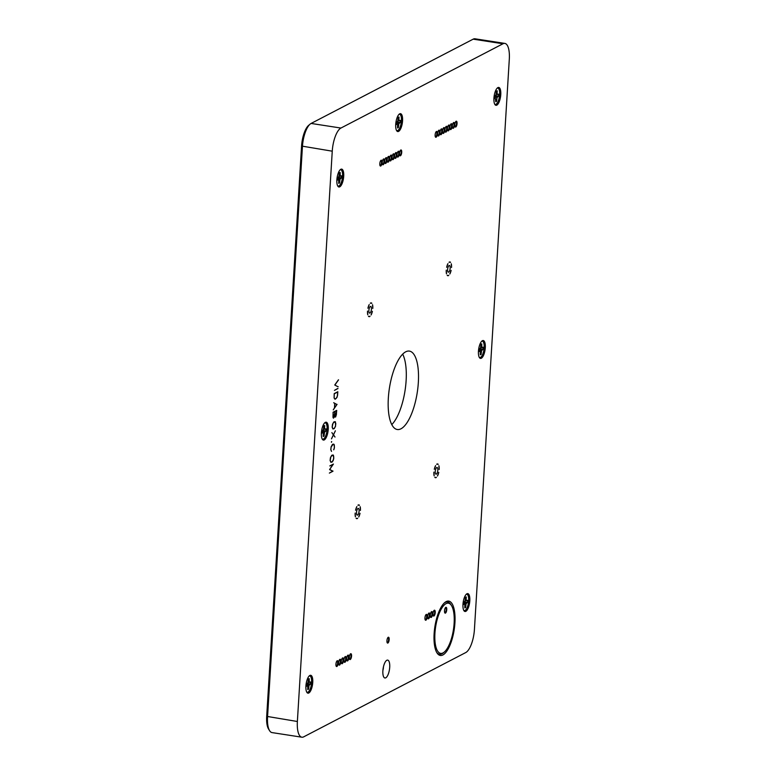 <?xml version="1.0" encoding="UTF-8"?>
<svg xmlns="http://www.w3.org/2000/svg" width="776" height="776" viewBox="0 0 776 776"><rect width="100%" height="100%" fill="white"/><g stroke="black" fill="none" stroke-linecap="round" stroke-linejoin="round"><path stroke-width="1.16" d="M391.793 424.588A39.673 14.084 98.8 0 0 405.043 390.57A39.673 14.084 98.8 0 0 402.676 354.128M309.139 676.022A8.255 2.929 -81.2 0 1 311.593 682.696A8.255 2.929 -81.2 0 1 307.994 692.105A8.255 2.929 -81.2 0 1 306.675 691.998M308.586 689.117A5.5 1.95 98.8 0 1 307.752 689.544L307.733 686.12L306.384 686.226A5.5 1.95 98.8 0 1 306.51 684.092L307.936 682.764L308.392 679.087A5.5 1.95 98.8 0 1 308.974 678.699A5.5 1.95 98.8 0 1 309.226 678.66L309.246 682.085L310.594 681.978A5.5 1.95 98.8 0 1 310.458 684.112L309.042 685.441L308.586 689.117L307.8 688.681M308.732 678.806L309.226 678.66M306.394 685.518L307.199 685.809M307.189 683.423L310.458 684.112M307.218 683.724L309.653 684.529M306.442 684.772L309.042 685.441M307.82 686.905L308.712 687.032M308.295 680.678L309.1 680.736M308.072 682.104L309.246 682.085M307.994 682.463L309.779 682.395M340.101 169.847A8.255 2.929 -81.2 0 1 342.555 176.511A8.255 2.929 -81.2 0 1 338.957 185.93A8.255 2.929 -81.2 0 1 337.628 185.823M339.539 182.932A5.5 1.95 98.8 0 1 338.714 183.369L338.695 179.945L337.347 180.051A5.5 1.95 98.8 0 1 337.473 177.917L338.899 176.589L339.355 172.912A5.5 1.95 98.8 0 1 339.927 172.524A5.5 1.95 98.8 0 1 340.179 172.476L340.198 175.909L341.547 175.793A5.5 1.95 98.8 0 1 341.421 177.927L339.995 179.256L339.539 182.932L338.763 182.506M339.694 172.631L340.179 172.476M337.347 179.343L338.152 179.625M338.152 177.248L341.421 177.927M338.181 177.549L340.606 178.354M337.395 178.596L339.995 179.256M338.772 180.73L339.675 180.856M339.257 174.503L340.053 174.561M339.034 175.929L340.198 175.909M338.957 176.288L340.742 176.22M481.683 341.256A8.255 2.929 -81.2 0 1 484.137 347.92A8.255 2.929 -81.2 0 1 480.538 357.338A8.255 2.929 -81.2 0 1 479.209 357.232M481.12 354.351A5.5 1.95 98.8 0 1 480.295 354.777L480.276 351.353L478.928 351.46A5.5 1.95 98.8 0 1 479.054 349.326L480.48 347.997L480.936 344.321A5.5 1.95 98.8 0 1 481.508 343.933A5.5 1.95 98.8 0 1 481.76 343.894L481.78 347.318L483.128 347.212A5.5 1.95 98.8 0 1 483.002 349.345L481.576 350.674L481.12 354.351L480.344 353.914M481.275 344.04L481.76 343.894M478.928 350.752L479.733 351.043M479.733 348.657L483.002 349.345M479.762 348.957L482.187 349.763M478.976 350.005L481.576 350.674M480.354 352.139L481.256 352.265M480.839 345.912L481.634 345.97M480.616 347.338L481.78 347.318M480.538 347.696L482.323 347.629M465.755 652.558L303.697 736.841A19.836 7.042 -81.2 0 1 301.845 737.2A19.836 7.042 -81.2 0 1 297.373 721.496L332.254 151.184A19.836 7.042 -81.2 0 1 340.926 128.05L502.984 43.766A19.836 7.042 -81.2 0 1 504.837 43.407A19.836 7.042 -81.2 0 1 509.308 59.112L474.427 629.423A19.836 7.042 -81.2 0 1 465.755 652.558M301.845 737.2L272.027 732.592A19.836 7.042 -81.2 0 1 269.611 730.711A19.836 7.042 -81.2 0 1 267.555 716.888L302.436 146.577A19.836 7.042 -81.2 0 1 310.09 124.141A19.836 7.042 -81.2 0 1 311.108 123.442L473.176 39.159A19.836 7.042 -81.2 0 1 475.028 38.8L504.837 43.407M497.164 88.163A8.255 2.929 -81.2 0 1 499.618 94.837A8.255 2.929 -81.2 0 1 496.019 104.246A8.255 2.929 -81.2 0 1 494.69 104.149M497.891 87.601A9.04 3.211 -81.2 0 1 500.772 94.594A9.04 3.211 -81.2 0 1 496.815 105.148A9.04 3.211 -81.2 0 1 495.001 104.653A9.04 3.211 -81.2 0 1 494.176 95.884A9.04 3.211 -81.2 0 1 497.61 87.775A9.04 3.211 -81.2 0 1 497.891 87.601M466.201 594.348A8.255 2.929 -81.2 0 1 468.655 601.012A8.255 2.929 -81.2 0 1 465.057 610.431A8.255 2.929 -81.2 0 1 463.738 610.324M466.929 593.776A9.04 3.211 -81.2 0 1 469.81 600.779A9.04 3.211 -81.2 0 1 465.852 611.323A9.04 3.211 -81.2 0 1 464.038 610.828A9.04 3.211 -81.2 0 1 463.214 602.06A9.04 3.211 -81.2 0 1 466.648 593.95A9.04 3.211 -81.2 0 1 466.929 593.776M398.951 114.402A8.255 2.929 -81.2 0 1 401.405 121.075A8.255 2.929 -81.2 0 1 397.807 130.484A8.255 2.929 -81.2 0 1 396.478 130.378M399.679 113.839A9.04 3.211 -81.2 0 1 402.56 120.833A9.04 3.211 -81.2 0 1 398.602 131.386A9.04 3.211 -81.2 0 1 396.788 130.882A9.04 3.211 -81.2 0 1 395.964 122.123A9.04 3.211 -81.2 0 1 399.397 114.014A9.04 3.211 -81.2 0 1 399.679 113.839M324.62 422.93A8.255 2.929 -81.2 0 1 327.074 429.603A8.255 2.929 -81.2 0 1 323.476 439.012A8.255 2.929 -81.2 0 1 322.156 438.915M325.348 422.367A9.04 3.211 -81.2 0 1 328.229 429.361A9.04 3.211 -81.2 0 1 324.271 439.914A9.04 3.211 -81.2 0 1 322.457 439.42A9.04 3.211 -81.2 0 1 321.633 430.651A9.04 3.211 -81.2 0 1 325.066 422.542A9.04 3.211 -81.2 0 1 325.348 422.367M309.866 675.46A9.04 3.211 -81.2 0 1 312.747 682.453A9.04 3.211 -81.2 0 1 308.79 693.007A9.04 3.211 -81.2 0 1 306.976 692.502A9.04 3.211 -81.2 0 1 306.161 683.743A9.04 3.211 -81.2 0 1 309.585 675.634A9.04 3.211 -81.2 0 1 309.866 675.46M340.829 169.284A9.04 3.211 -81.2 0 1 343.71 176.278A9.04 3.211 -81.2 0 1 339.752 186.832A9.04 3.211 -81.2 0 1 337.938 186.327A9.04 3.211 -81.2 0 1 337.114 177.568A9.04 3.211 -81.2 0 1 340.548 169.459A9.04 3.211 -81.2 0 1 340.829 169.284M382.907 670.299A4.685 1.659 98.8 0 0 383.441 666.836M386.826 660.269A9.04 3.211 -81.2 0 1 389.707 667.263A9.04 3.211 -81.2 0 1 385.759 677.817A9.04 3.211 -81.2 0 1 383.936 677.322A9.04 3.211 -81.2 0 1 383.121 668.553A9.04 3.211 -81.2 0 1 386.545 660.444A9.04 3.211 -81.2 0 1 386.826 660.269M482.41 340.693A9.04 3.211 -81.2 0 1 485.291 347.687A9.04 3.211 -81.2 0 1 481.333 358.24A9.04 3.211 -81.2 0 1 479.519 357.736A9.04 3.211 -81.2 0 1 478.695 348.977A9.04 3.211 -81.2 0 1 482.129 340.868A9.04 3.211 -81.2 0 1 482.41 340.693M400.988 428.788A39.673 14.084 -81.2 0 1 397.283 429.506A39.673 14.084 -81.2 0 1 389.416 388.155A39.673 14.084 -81.2 0 1 409.398 351.101A39.673 14.084 -81.2 0 1 417.915 387.457A39.673 14.084 -81.2 0 1 400.988 428.788M355.165 513.082A6.955 2.473 98.8 0 0 355.418 516.826L355.165 513.082M433.9 472.138A6.955 2.473 98.8 0 0 434.153 475.882L433.9 472.138M446.258 270.145A6.955 2.473 98.8 0 0 446.51 273.889L446.258 270.145M367.523 311.089A6.955 2.473 98.8 0 0 367.775 314.833L367.523 311.089M436.636 652.277A26.442 9.39 98.8 0 0 441.98 653.78A26.442 9.39 98.8 0 0 443.339 652.849L444.328 652.015A25.385 9.011 98.8 0 0 453.436 629.656A25.385 9.011 98.8 0 0 451.496 605.59A25.385 9.011 98.8 0 0 446.035 603.65A25.385 9.011 98.8 0 0 434.929 633.274A25.385 9.011 98.8 0 0 443.018 652.907A25.385 9.011 98.8 0 0 444.328 652.015M451.496 605.59L450.808 604.494A26.442 9.39 98.8 0 0 445.114 602.477A26.442 9.39 98.8 0 0 444.25 603.02M446.161 601.604A27.5 9.768 -81.2 0 1 454.92 622.876A27.5 9.768 -81.2 0 1 442.892 654.963A27.5 9.768 -81.2 0 1 436.975 652.858A27.5 9.768 -81.2 0 1 434.87 626.785A27.5 9.768 -81.2 0 1 444.745 602.574A27.5 9.768 -81.2 0 1 446.161 601.604M445.453 613.098A2.958 1.048 98.8 0 0 446.763 609.441A2.958 1.048 98.8 0 0 445.657 607.453A2.958 1.048 98.8 0 0 444.59 610.062A2.958 1.048 98.8 0 0 444.813 612.865A2.958 1.048 98.8 0 0 445.453 613.098M445.453 607.676A2.541 0.902 -81.2 0 1 445.628 607.647A2.541 0.902 -81.2 0 1 446.171 609.975A2.541 0.902 -81.2 0 1 445.084 612.623A2.541 0.902 -81.2 0 1 444.852 612.671A2.541 0.902 -81.2 0 1 444.687 612.594M387.874 637.61A2.541 0.902 -81.2 0 1 388.058 637.591A2.541 0.902 -81.2 0 1 388.601 639.919A2.541 0.902 -81.2 0 1 387.515 642.567A2.541 0.902 -81.2 0 1 387.282 642.606A2.541 0.902 -81.2 0 1 387.117 642.538M387.884 643.032A2.958 1.048 98.8 0 0 389.183 639.385A2.958 1.048 98.8 0 0 388.078 637.387A2.958 1.048 98.8 0 0 387.02 639.996A2.958 1.048 98.8 0 0 387.243 642.809A2.958 1.048 98.8 0 0 387.884 643.032M433.92 610.586A2.541 0.902 -81.2 0 1 434.094 610.567A2.541 0.902 -81.2 0 1 434.647 612.894A2.541 0.902 -81.2 0 1 433.561 615.543A2.541 0.902 -81.2 0 1 433.318 615.581A2.541 0.902 -81.2 0 1 433.154 615.513M433.93 616.008A2.958 1.048 98.8 0 0 435.229 612.361A2.958 1.048 98.8 0 0 434.123 610.372A2.958 1.048 98.8 0 0 433.056 612.972A2.958 1.048 98.8 0 0 433.289 615.785A2.958 1.048 98.8 0 0 433.93 616.008M431.243 611.983A2.541 0.902 -81.2 0 1 431.417 611.963A2.541 0.902 -81.2 0 1 431.97 614.282A2.541 0.902 -81.2 0 1 430.884 616.93A2.541 0.902 -81.2 0 1 430.641 616.978A2.541 0.902 -81.2 0 1 430.476 616.901M431.252 617.405A2.958 1.048 98.8 0 0 432.552 613.758A2.958 1.048 98.8 0 0 431.446 611.76A2.958 1.048 98.8 0 0 430.389 614.369A2.958 1.048 98.8 0 0 430.612 617.172A2.958 1.048 98.8 0 0 431.252 617.405M428.565 613.37A2.541 0.902 -81.2 0 1 428.74 613.35A2.541 0.902 -81.2 0 1 429.293 615.678A2.541 0.902 -81.2 0 1 428.207 618.327A2.541 0.902 -81.2 0 1 427.964 618.365A2.541 0.902 -81.2 0 1 427.809 618.297M428.575 618.792A2.958 1.048 98.8 0 0 429.875 615.145A2.958 1.048 98.8 0 0 428.769 613.156A2.958 1.048 98.8 0 0 427.712 615.756A2.958 1.048 98.8 0 0 427.935 618.569A2.958 1.048 98.8 0 0 428.575 618.792M425.888 614.767A2.541 0.902 -81.2 0 1 426.063 614.747A2.541 0.902 -81.2 0 1 426.616 617.075A2.541 0.902 -81.2 0 1 425.529 619.714A2.541 0.902 -81.2 0 1 425.287 619.762A2.541 0.902 -81.2 0 1 425.132 619.684M425.898 620.189A2.958 1.048 98.8 0 0 427.198 616.542A2.958 1.048 98.8 0 0 426.092 614.543A2.958 1.048 98.8 0 0 425.035 617.153A2.958 1.048 98.8 0 0 425.258 619.956A2.958 1.048 98.8 0 0 425.898 620.189M336.871 661.055A2.541 0.902 -81.2 0 1 337.046 661.036A2.541 0.902 -81.2 0 1 337.589 663.364A2.541 0.902 -81.2 0 1 336.512 666.012A2.541 0.902 -81.2 0 1 336.27 666.05A2.541 0.902 -81.2 0 1 336.105 665.983M336.871 666.477A2.958 1.048 98.8 0 0 338.181 662.83A2.958 1.048 98.8 0 0 337.075 660.842A2.958 1.048 98.8 0 0 336.008 663.441A2.958 1.048 98.8 0 0 336.241 666.254A2.958 1.048 98.8 0 0 336.871 666.477M339.548 659.668A2.541 0.902 -81.2 0 1 339.723 659.648A2.541 0.902 -81.2 0 1 340.266 661.967A2.541 0.902 -81.2 0 1 339.19 664.615A2.541 0.902 -81.2 0 1 338.947 664.663A2.541 0.902 -81.2 0 1 338.782 664.586M339.548 665.09A2.958 1.048 98.8 0 0 340.858 661.443A2.958 1.048 98.8 0 0 339.752 659.445A2.958 1.048 98.8 0 0 338.685 662.054A2.958 1.048 98.8 0 0 338.918 664.857A2.958 1.048 98.8 0 0 339.548 665.09M342.226 658.271A2.541 0.902 -81.2 0 1 342.4 658.252A2.541 0.902 -81.2 0 1 342.944 660.58A2.541 0.902 -81.2 0 1 341.867 663.228A2.541 0.902 -81.2 0 1 341.624 663.267A2.541 0.902 -81.2 0 1 341.459 663.199M342.226 663.693A2.958 1.048 98.8 0 0 343.535 660.046A2.958 1.048 98.8 0 0 342.429 658.058A2.958 1.048 98.8 0 0 341.362 660.657A2.958 1.048 98.8 0 0 341.595 663.47A2.958 1.048 98.8 0 0 342.226 663.693M344.903 656.884A2.541 0.902 -81.2 0 1 345.077 656.865A2.541 0.902 -81.2 0 1 345.621 659.183A2.541 0.902 -81.2 0 1 344.544 661.831A2.541 0.902 -81.2 0 1 344.301 661.88A2.541 0.902 -81.2 0 1 344.137 661.802M344.903 662.306A2.958 1.048 98.8 0 0 346.212 658.659A2.958 1.048 98.8 0 0 345.107 656.661A2.958 1.048 98.8 0 0 344.04 659.27A2.958 1.048 98.8 0 0 344.272 662.073A2.958 1.048 98.8 0 0 344.903 662.306M347.58 655.487A2.541 0.902 -81.2 0 1 347.755 655.468A2.541 0.902 -81.2 0 1 348.298 657.796A2.541 0.902 -81.2 0 1 347.221 660.444A2.541 0.902 -81.2 0 1 346.979 660.483A2.541 0.902 -81.2 0 1 346.814 660.415M347.58 660.909A2.958 1.048 98.8 0 0 348.89 657.262A2.958 1.048 98.8 0 0 347.784 655.264A2.958 1.048 98.8 0 0 346.717 657.873A2.958 1.048 98.8 0 0 346.95 660.686A2.958 1.048 98.8 0 0 347.58 660.909M350.257 654.1A2.541 0.902 -81.2 0 1 350.432 654.081A2.541 0.902 -81.2 0 1 350.975 656.399A2.541 0.902 -81.2 0 1 349.898 659.047A2.541 0.902 -81.2 0 1 349.656 659.096A2.541 0.902 -81.2 0 1 349.491 659.018M350.257 659.522A2.958 1.048 98.8 0 0 351.567 655.875A2.958 1.048 98.8 0 0 350.461 653.877A2.958 1.048 98.8 0 0 349.394 656.486A2.958 1.048 98.8 0 0 349.627 659.29A2.958 1.048 98.8 0 0 350.257 659.522M380.735 160.584A2.541 0.902 -81.2 0 1 380.919 160.564A2.541 0.902 -81.2 0 1 381.462 162.892A2.541 0.902 -81.2 0 1 380.376 165.54A2.541 0.902 -81.2 0 1 380.143 165.579A2.541 0.902 -81.2 0 1 379.978 165.511M380.744 166.006A2.958 1.048 98.8 0 0 382.044 162.359A2.958 1.048 98.8 0 0 380.938 160.37A2.958 1.048 98.8 0 0 379.881 162.97A2.958 1.048 98.8 0 0 380.104 165.783A2.958 1.048 98.8 0 0 380.744 166.006M383.199 159.303A2.541 0.902 -81.2 0 1 383.373 159.284A2.541 0.902 -81.2 0 1 383.916 161.612A2.541 0.902 -81.2 0 1 382.84 164.26A2.541 0.902 -81.2 0 1 382.597 164.308A2.541 0.902 -81.2 0 1 382.432 164.231M383.199 164.725A2.958 1.048 98.8 0 0 384.508 161.078A2.958 1.048 98.8 0 0 383.402 159.09A2.958 1.048 98.8 0 0 382.335 161.699A2.958 1.048 98.8 0 0 382.568 164.502A2.958 1.048 98.8 0 0 383.199 164.725M385.662 158.023A2.541 0.902 -81.2 0 1 385.837 158.003A2.541 0.902 -81.2 0 1 386.38 160.331A2.541 0.902 -81.2 0 1 385.294 162.979A2.541 0.902 -81.2 0 1 385.061 163.028A2.541 0.902 -81.2 0 1 384.896 162.95M385.662 163.445A2.958 1.048 98.8 0 0 386.972 159.798A2.958 1.048 98.8 0 0 385.866 157.809A2.958 1.048 98.8 0 0 384.799 160.419A2.958 1.048 98.8 0 0 385.022 163.222A2.958 1.048 98.8 0 0 385.662 163.445M388.116 156.742A2.541 0.902 -81.2 0 1 388.301 156.723A2.541 0.902 -81.2 0 1 388.844 159.051A2.541 0.902 -81.2 0 1 387.757 161.699A2.541 0.902 -81.2 0 1 387.525 161.748A2.541 0.902 -81.2 0 1 387.36 161.67M388.126 162.165A2.958 1.048 98.8 0 0 389.426 158.517A2.958 1.048 98.8 0 0 388.32 156.529A2.958 1.048 98.8 0 0 387.263 159.138A2.958 1.048 98.8 0 0 387.486 161.941A2.958 1.048 98.8 0 0 388.126 162.165M390.58 155.472A2.541 0.902 -81.2 0 1 390.755 155.442A2.541 0.902 -81.2 0 1 391.298 157.77A2.541 0.902 -81.2 0 1 390.221 160.419A2.541 0.902 -81.2 0 1 389.979 160.467A2.541 0.902 -81.2 0 1 389.814 160.389M390.58 160.894A2.958 1.048 98.8 0 0 391.89 157.247A2.958 1.048 98.8 0 0 390.784 155.249A2.958 1.048 98.8 0 0 389.717 157.858A2.958 1.048 98.8 0 0 389.95 160.661A2.958 1.048 98.8 0 0 390.58 160.894M393.044 154.191A2.541 0.902 -81.2 0 1 393.219 154.172A2.541 0.902 -81.2 0 1 393.762 156.49A2.541 0.902 -81.2 0 1 392.675 159.138A2.541 0.902 -81.2 0 1 392.443 159.187A2.541 0.902 -81.2 0 1 392.278 159.109M393.044 159.614A2.958 1.048 98.8 0 0 394.353 155.966A2.958 1.048 98.8 0 0 393.248 153.968A2.958 1.048 98.8 0 0 392.181 156.577A2.958 1.048 98.8 0 0 392.404 159.381A2.958 1.048 98.8 0 0 393.044 159.614M395.498 152.911A2.541 0.902 -81.2 0 1 395.682 152.891A2.541 0.902 -81.2 0 1 396.226 155.219A2.541 0.902 -81.2 0 1 395.139 157.858A2.541 0.902 -81.2 0 1 394.906 157.906A2.541 0.902 -81.2 0 1 394.741 157.829M395.508 158.333A2.958 1.048 98.8 0 0 396.808 154.686A2.958 1.048 98.8 0 0 395.702 152.688A2.958 1.048 98.8 0 0 394.644 155.297A2.958 1.048 98.8 0 0 394.868 158.1A2.958 1.048 98.8 0 0 395.508 158.333M397.962 151.63A2.541 0.902 -81.2 0 1 398.136 151.611A2.541 0.902 -81.2 0 1 398.68 153.939A2.541 0.902 -81.2 0 1 397.603 156.577A2.541 0.902 -81.2 0 1 397.36 156.626A2.541 0.902 -81.2 0 1 397.196 156.558M397.962 157.053A2.958 1.048 98.8 0 0 399.271 153.405A2.958 1.048 98.8 0 0 398.166 151.407A2.958 1.048 98.8 0 0 397.099 154.017A2.958 1.048 98.8 0 0 397.331 156.82A2.958 1.048 98.8 0 0 397.962 157.053M400.416 150.35A2.541 0.902 -81.2 0 1 400.6 150.331A2.541 0.902 -81.2 0 1 401.144 152.659A2.541 0.902 -81.2 0 1 400.057 155.297A2.541 0.902 -81.2 0 1 399.824 155.345A2.541 0.902 -81.2 0 1 399.659 155.278M400.426 155.772A2.958 1.048 98.8 0 0 401.735 152.125A2.958 1.048 98.8 0 0 400.629 150.127A2.958 1.048 98.8 0 0 399.562 152.736A2.958 1.048 98.8 0 0 399.785 155.549A2.958 1.048 98.8 0 0 400.426 155.772M436.073 131.813A2.541 0.902 -81.2 0 1 436.248 131.784A2.541 0.902 -81.2 0 1 436.791 134.112A2.541 0.902 -81.2 0 1 435.714 136.76A2.541 0.902 -81.2 0 1 435.472 136.809A2.541 0.902 -81.2 0 1 435.307 136.731M436.073 137.236A2.958 1.048 98.8 0 0 437.383 133.588A2.958 1.048 98.8 0 0 436.277 131.59A2.958 1.048 98.8 0 0 435.21 134.2A2.958 1.048 98.8 0 0 435.443 137.003A2.958 1.048 98.8 0 0 436.073 137.236M438.537 130.533A2.541 0.902 -81.2 0 1 438.712 130.513A2.541 0.902 -81.2 0 1 439.255 132.832A2.541 0.902 -81.2 0 1 438.168 135.48A2.541 0.902 -81.2 0 1 437.936 135.528A2.541 0.902 -81.2 0 1 437.771 135.451M438.537 135.955A2.958 1.048 98.8 0 0 439.846 132.308A2.958 1.048 98.8 0 0 438.741 130.31A2.958 1.048 98.8 0 0 437.674 132.919A2.958 1.048 98.8 0 0 437.897 135.722A2.958 1.048 98.8 0 0 438.537 135.955M440.991 129.252A2.541 0.902 -81.2 0 1 441.175 129.233A2.541 0.902 -81.2 0 1 441.719 131.561A2.541 0.902 -81.2 0 1 440.632 134.2A2.541 0.902 -81.2 0 1 440.399 134.248A2.541 0.902 -81.2 0 1 440.235 134.17M441.001 134.675A2.958 1.048 98.8 0 0 442.301 131.028A2.958 1.048 98.8 0 0 441.195 129.029A2.958 1.048 98.8 0 0 440.137 131.639A2.958 1.048 98.8 0 0 440.361 134.442A2.958 1.048 98.8 0 0 441.001 134.675M443.455 127.972A2.541 0.902 -81.2 0 1 443.63 127.953A2.541 0.902 -81.2 0 1 444.173 130.281A2.541 0.902 -81.2 0 1 443.096 132.919A2.541 0.902 -81.2 0 1 442.853 132.968A2.541 0.902 -81.2 0 1 442.689 132.9M443.455 133.394A2.958 1.048 98.8 0 0 444.764 129.747A2.958 1.048 98.8 0 0 443.659 127.749A2.958 1.048 98.8 0 0 442.592 130.358A2.958 1.048 98.8 0 0 442.824 133.162A2.958 1.048 98.8 0 0 443.455 133.394M445.909 126.692A2.541 0.902 -81.2 0 1 446.093 126.672A2.541 0.902 -81.2 0 1 446.636 129A2.541 0.902 -81.2 0 1 445.55 131.639A2.541 0.902 -81.2 0 1 445.317 131.687A2.541 0.902 -81.2 0 1 445.152 131.619M445.919 132.114A2.958 1.048 98.8 0 0 447.228 128.467A2.958 1.048 98.8 0 0 446.122 126.469A2.958 1.048 98.8 0 0 445.055 129.078A2.958 1.048 98.8 0 0 445.279 131.891A2.958 1.048 98.8 0 0 445.919 132.114M448.373 125.411A2.541 0.902 -81.2 0 1 448.557 125.392A2.541 0.902 -81.2 0 1 449.1 127.72A2.541 0.902 -81.2 0 1 448.014 130.358A2.541 0.902 -81.2 0 1 447.781 130.407A2.541 0.902 -81.2 0 1 447.616 130.339M448.382 130.834A2.958 1.048 98.8 0 0 449.682 127.186A2.958 1.048 98.8 0 0 448.576 125.188A2.958 1.048 98.8 0 0 447.519 127.797A2.958 1.048 98.8 0 0 447.742 130.611A2.958 1.048 98.8 0 0 448.382 130.834M450.837 124.131A2.541 0.902 -81.2 0 1 451.011 124.111A2.541 0.902 -81.2 0 1 451.554 126.439A2.541 0.902 -81.2 0 1 450.478 129.088A2.541 0.902 -81.2 0 1 450.235 129.126A2.541 0.902 -81.2 0 1 450.07 129.059M450.837 129.553A2.958 1.048 98.8 0 0 452.146 125.906A2.958 1.048 98.8 0 0 451.04 123.908A2.958 1.048 98.8 0 0 449.973 126.517A2.958 1.048 98.8 0 0 450.206 129.33A2.958 1.048 98.8 0 0 450.837 129.553M455.755 121.57A2.541 0.902 -81.2 0 1 455.939 121.551A2.541 0.902 -81.2 0 1 456.482 123.879A2.541 0.902 -81.2 0 1 455.396 126.527A2.541 0.902 -81.2 0 1 455.163 126.566A2.541 0.902 -81.2 0 1 454.998 126.498M455.764 126.992A2.958 1.048 98.8 0 0 457.064 123.345A2.958 1.048 98.8 0 0 455.958 121.357A2.958 1.048 98.8 0 0 454.901 123.966A2.958 1.048 98.8 0 0 455.124 126.769A2.958 1.048 98.8 0 0 455.764 126.992M453.291 122.85A2.541 0.902 -81.2 0 1 453.475 122.831A2.541 0.902 -81.2 0 1 454.018 125.159A2.541 0.902 -81.2 0 1 452.932 127.807A2.541 0.902 -81.2 0 1 452.699 127.846A2.541 0.902 -81.2 0 1 452.534 127.778M453.3 128.273A2.958 1.048 98.8 0 0 454.61 124.626A2.958 1.048 98.8 0 0 453.504 122.637A2.958 1.048 98.8 0 0 452.437 125.237A2.958 1.048 98.8 0 0 452.66 128.05A2.958 1.048 98.8 0 0 453.3 128.273M335.601 416.838L336.609 410.601L334.99 411.445L334.844 416.431L335.601 416.838M333.903 417.721L334.912 411.484L333.127 412.415L332.982 417.401L333.903 417.721M336.91 404.5L334.825 403.481L334.553 407.827L336.91 404.5M336.066 398.573L337.327 396.274L337.744 391.987L334.262 393.791L334.165 397.913L334.747 398.845L336.066 398.573M334.233 428.468L335.494 426.15L335.814 423.55L334.65 421.698L332.933 423.424L332.225 427.042L332.923 428.73L334.233 428.468M332.196 461.788L333.457 459.479L333.777 456.87L332.613 455.027L330.896 456.754L330.188 460.372L330.886 462.06L332.196 461.788M333.156 464.387L329.81 465.94L333.408 464.067L329.693 469.461L332.972 471.216L329.373 473.088L332.739 471.148L329.587 469.616L332.952 464.3M332.982 471.061L332.467 471.022M332.613 455.027L333.137 455.231M333.447 455.25L333.748 458.567L333.117 460.643L332.196 461.982L330.848 462.253L330.11 460.459L330.45 457.675L331.779 455.26L333.117 455.008M331.362 462.224L330.77 462.195M333.447 434.696L335.387 430.787L333.505 434.793L335.009 437.043L333.428 434.958L331.488 438.876L333.37 434.861L331.876 432.61L333.243 434.686M334.65 421.698L335.174 421.901M335.484 421.921L335.552 426.247L334.233 428.653L332.885 428.924L332.157 427.13L332.487 424.346L333.816 421.94L335.154 421.678M333.399 428.905L332.807 428.866M337.996 388.524L334.437 390.376L337.744 388.466M338.54 379.852L334.863 385.051L338.084 386.826L334.757 385.012L338.423 379.833M338.123 386.642L337.628 386.613M337.638 394.906L336.978 397.428L335.203 399.204L334.097 398.049L334.204 393.636L337.832 391.744L337.57 394.897M335.222 399L334.64 398.971M337.065 404.354L333.253 409.854L334.475 407.943L334.747 403.442L333.69 402.725L336.541 404.315M336.445 414.403L335.601 417.022L334.922 416.945L334.699 415.596L333.379 418.177L333.059 412.26L336.697 410.368L336.377 414.384M331.682 441.602L331.42 442.281L331.546 441.583M333.05 444.134L333.796 444.396M334.107 444.415L334.407 447.733L334.33 445.288L333.273 444.192L331.168 446.928L330.857 449.537L331.507 451.419L330.78 449.624L331.11 446.84L332.438 444.425L333.787 444.173M334.407 447.733L334.097 448.722M334.184 448.732L333.67 449.789M333.777 449.808L334.33 447.723M310.09 124.141L308.615 125.392A18.246 6.48 98.8 0 0 301.573 146.043L266.692 716.355A18.246 6.48 98.8 0 0 268.574 729.071L269.611 730.711M356.106 518.281A6.955 2.473 98.8 0 0 357.649 518.349L356.106 518.281M356.863 506.573A6.955 2.473 98.8 0 0 355.563 510.249L356.863 506.573M358.735 516.971A6.955 2.473 98.8 0 0 360.025 513.295L358.735 516.971M359.482 505.263A6.955 2.473 98.8 0 0 357.94 505.195L359.482 505.263L357.94 505.195M360.423 510.462A6.955 2.473 98.8 0 0 360.171 506.718L360.423 510.462M356.785 514.653A3.385 1.203 -81.2 0 1 356.766 510.792A3.385 1.203 -81.2 0 1 358.308 508.425A3.385 1.203 -81.2 0 1 358.987 511.956A3.385 1.203 -81.2 0 1 357.28 515.118A3.385 1.203 -81.2 0 1 356.785 514.653M368.464 316.288A6.955 2.473 98.8 0 0 370.006 316.356L368.464 316.288M369.211 304.58A6.955 2.473 98.8 0 0 367.921 308.256L369.211 304.58M371.083 314.978A6.955 2.473 98.8 0 0 372.383 311.302L371.083 314.978M371.84 303.27A6.955 2.473 98.8 0 0 370.298 303.203L371.84 303.27L370.298 303.203M372.781 308.47A6.955 2.473 98.8 0 0 372.529 304.725L372.781 308.47M369.143 312.65A3.385 1.203 -81.2 0 1 369.124 308.8A3.385 1.203 -81.2 0 1 370.666 306.433A3.385 1.203 -81.2 0 1 371.335 309.964A3.385 1.203 -81.2 0 1 369.638 313.126A3.385 1.203 -81.2 0 1 369.143 312.65M434.841 477.337A6.955 2.473 98.8 0 0 436.384 477.405L434.841 477.337M435.598 465.629A6.955 2.473 98.8 0 0 434.298 469.305L435.598 465.629M437.47 476.027A6.955 2.473 98.8 0 0 438.76 472.351L437.47 476.027M438.217 464.32A6.955 2.473 98.8 0 0 436.675 464.252L438.217 464.32L436.675 464.252M439.158 469.519A6.955 2.473 98.8 0 0 438.906 465.775L439.158 469.519M435.52 473.7A3.385 1.203 -81.2 0 1 435.501 469.849A3.385 1.203 -81.2 0 1 437.043 467.482A3.385 1.203 -81.2 0 1 437.722 471.013A3.385 1.203 -81.2 0 1 436.015 474.175A3.385 1.203 -81.2 0 1 435.52 473.7M447.199 275.344A6.955 2.473 98.8 0 0 448.741 275.412L447.199 275.344M447.946 263.636A6.955 2.473 98.8 0 0 446.656 267.313L447.946 263.636M449.818 274.035A6.955 2.473 98.8 0 0 451.118 270.358L449.818 274.035M450.575 262.327A6.955 2.473 98.8 0 0 449.032 262.259L450.575 262.327L449.032 262.259M451.516 267.526A6.955 2.473 98.8 0 0 451.263 263.782L451.516 267.526M447.878 271.707A3.385 1.203 -81.2 0 1 447.859 267.856A3.385 1.203 -81.2 0 1 449.401 265.489A3.385 1.203 -81.2 0 1 450.07 269.02A3.385 1.203 -81.2 0 1 448.373 272.182A3.385 1.203 -81.2 0 1 447.878 271.707M496.019 94.604L498.609 94.119A5.5 1.95 98.8 0 1 498.483 96.253L497.057 97.582L496.601 101.258L495.825 100.822M496.097 94.245L497.804 94.536M496.31 92.819L497.115 92.877L497.261 94.226M496.756 90.957L497.241 90.802L497.115 92.877M495.835 99.047L496.727 99.173M494.457 96.922L497.057 97.582M495.243 95.875L497.668 96.67M494.409 97.66L495.214 97.951L494.409 98.368A5.5 1.95 98.8 0 1 494.535 96.234L495.961 94.905L496.407 91.238A5.5 1.95 98.8 0 1 496.989 90.841A5.5 1.95 98.8 0 1 497.241 90.802M495.214 95.564L498.483 96.253M496.601 101.258A5.5 1.95 98.8 0 1 495.767 101.695L495.214 97.951M397.807 120.843L400.397 120.358A5.5 1.95 98.8 0 1 400.27 122.492L398.845 123.82L398.389 127.497L397.613 127.06M397.884 120.484L399.591 120.775M398.107 119.058L398.903 119.116L399.058 120.464M398.544 117.186L399.029 117.04L398.903 119.116M397.632 125.285L398.524 125.411M396.245 123.151L398.845 123.82M397.031 122.104L399.456 122.909M396.196 123.898L397.002 124.189L396.196 124.606A5.5 1.95 98.8 0 1 396.323 122.472L397.748 121.143L398.204 117.467A5.5 1.95 98.8 0 1 398.786 117.079A5.5 1.95 98.8 0 1 399.029 117.04M397.002 121.803L400.27 122.492M398.389 127.497A5.5 1.95 98.8 0 1 397.564 127.924L397.545 124.499L397.002 124.189M323.476 429.37L326.065 428.885A5.5 1.95 98.8 0 1 325.939 431.019L324.514 432.348L324.067 436.025L323.282 435.588M323.553 429.012L325.26 429.303M323.776 427.586L324.572 427.644L324.727 428.992M324.213 425.723L324.707 425.568L324.572 427.644M323.301 433.813L324.193 433.939M321.914 431.689L324.514 432.348M322.7 430.641L325.125 431.446M321.875 432.436L322.67 432.717L321.865 433.144A5.5 1.95 98.8 0 1 321.991 431.01L323.417 429.671L323.873 426.005A5.5 1.95 98.8 0 1 324.455 425.607A5.5 1.95 98.8 0 1 324.707 425.568M322.67 430.331L325.939 431.019M324.067 436.025A5.5 1.95 98.8 0 1 323.233 436.461L323.214 433.027L322.67 432.717M465.057 600.779L467.647 600.294A5.5 1.95 98.8 0 1 467.521 602.428L466.095 603.757L465.649 607.433L464.863 607.007M465.134 600.42L466.842 600.721M465.357 599.004L466.153 599.062L466.308 600.411M465.794 597.132L466.289 596.977L466.153 599.062M464.882 605.222L465.775 605.358M463.495 603.097L466.095 603.757M464.281 602.05L466.706 602.855M463.456 603.844L464.252 604.126L463.447 604.553A5.5 1.95 98.8 0 1 463.573 602.418L464.999 601.09L465.454 597.413A5.5 1.95 98.8 0 1 466.036 597.016A5.5 1.95 98.8 0 1 466.289 596.977M464.252 601.749L467.521 602.428M465.649 607.433A5.5 1.95 98.8 0 1 464.814 607.87L464.795 604.436L464.252 604.126M502.984 43.766L473.176 39.159M297.373 721.496L266.692 716.355M332.254 151.184L301.573 146.043M340.926 128.05L311.108 123.442"/></g></svg>
